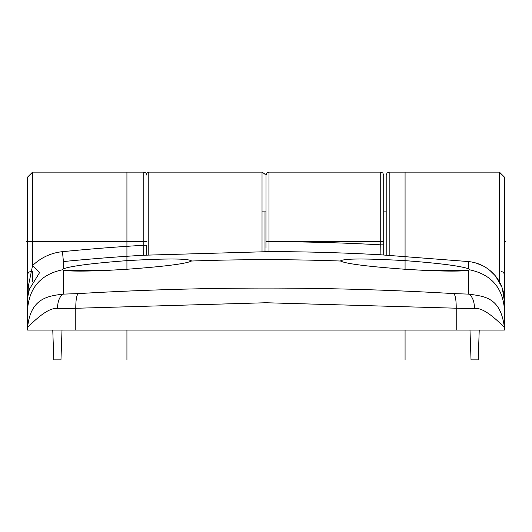 <?xml version="1.0" encoding="UTF-8"?>
<svg xmlns="http://www.w3.org/2000/svg" width="532" height="532" viewBox="0 0 532 532"><rect width="100%" height="100%" fill="white"/><g stroke="black" fill="none" stroke-linecap="round" stroke-linejoin="round"><path stroke-width="0.8" d="M469.989 330.073L471.033 359.878L478.188 359.878L479.232 330.073M64.419 270.469C71.374 271.313 85.22 271.313 105.954 270.469L63.414 270.256L63.421 294.116L78.091 293.611C203.769 286.243 329.042 286.243 453.902 293.611L468.579 294.116C485.277 296.41 500.632 297.594 504.416 327.546L504.416 301.105L504.416 330.073L27.584 330.073L27.584 301.112L28.356 286.169L32.552 265.634L39.508 272.73L29.426 289.155A39.734 39.734 0 0 0 27.584 301.099L27.584 305.774M266 248.078L266 175.108L266.891 172.98L268.979 172.122L380.739 172.122L380.739 241.661L383.718 241.661L383.718 211.862L386.199 211.862L386.199 241.661L386.199 175.108L387.09 172.98L389.178 172.122L389.178 255.293M268.959 251.623L143.66 255.24M380.739 172.122L382.827 172.98L383.718 175.108L383.718 254.974M268.986 251.623L268.986 251.603A2065.251 2065.251 0 0 1 380.905 254.801L380.739 244.84L383.718 244.84L383.718 241.661M502.328 288.391L504.416 301.105A39.734 39.734 0 0 0 495.192 275.656C488.097 267.436 479.226 262.742 468.572 261.571L381.178 254.828M469.643 269.604L468.579 268.766C460.054 265.894 438.887 263.187 405.071 260.64C364.473 258.339 342.974 258.472 340.573 261.032C345.74 263.732 367.24 266.479 405.071 269.265L426.046 270.469C446.78 271.313 460.626 271.313 467.581 270.469L468.586 270.256L468.579 294.116C472.323 296.171 474.311 301.046 474.551 308.733C484.546 306.013 504.256 327.506 504.416 327.546L504.416 309.139C502.614 287.493 491.003 274.372 469.576 269.791L468.586 270.256M340.507 260.84L340.573 261.032A2057.171 2057.171 0 0 0 191.427 261.032L191.493 260.84M105.954 270.469L126.929 269.265C164.76 266.479 186.26 263.732 191.427 261.032C189.099 258.472 167.6 258.339 126.929 260.64C92.98 263.2 71.813 265.914 63.421 268.766L62.357 269.604M467.581 270.469L426.046 270.469M501.856 287.081L495.718 276.301M474.551 308.733L266 302.748L75.777 308.281C75.77 300.48 76.541 295.593 78.091 293.611M453.902 293.611C455.459 295.599 456.23 300.487 456.223 308.281L456.223 330.073M75.777 330.073L75.777 308.281L57.449 308.733C47.328 306.08 27.717 327.552 27.584 327.546L27.584 330.073M57.449 308.733C57.689 301.046 59.677 296.171 63.421 294.116C47.049 295.985 30.464 298.705 27.584 327.546L27.584 241.661L26.6 241.661L27.584 241.661L27.584 177.09L32.552 172.122L143.813 172.122L143.813 241.661L146.792 241.661M63.421 268.766L63.428 261.558A2065.251 2065.251 0 0 1 143.633 255.227L143.813 245.265L146.792 245.265L146.792 255.061M63.414 270.256L62.424 269.791C40.997 274.372 29.386 287.493 27.584 309.139L27.584 327.546M29.3 289.548L28.442 292.899M27.81 296.889L27.684 298.332M62.011 330.073L60.967 359.878L53.812 359.878L52.768 330.073M499.448 281.867L499.448 172.122L504.416 177.09L504.416 301.059M265.009 211.862L265.009 251.616M28.356 286.169L29.426 289.155C27.837 295.872 27.218 299.855 27.584 301.099L27.584 301.085M386.199 255.114L386.199 241.661M126.929 172.122L126.929 269.265M126.929 330.073L126.929 359.878L126.929 330.073M405.071 172.122L405.071 269.265M405.071 330.073L405.071 359.878L405.071 330.073M504.416 241.661L505.4 241.661L504.416 241.661M268.667 251.623A2.979 2.979 -0.4 0 1 268.979 251.603L268.979 172.122M266 241.661L380.739 241.661L380.739 244.84A2075.179 2075.179 0 0 0 268.979 241.668M468.579 268.766L468.572 261.571M27.677 298.405A4.968 4.303 0 0 1 27.617 298.06M32.552 271.466L32.552 281.86M27.584 241.661L32.552 241.661L32.552 172.122M32.552 241.661L143.813 241.661L143.813 245.265A2075.179 2075.179 0 0 0 62.45 251.676A49.682 49.682 139.7 0 0 32.552 265.634L32.552 241.661M63.421 261.558L62.45 251.676M148.78 254.948L148.78 172.122L146.3 173.459M265.009 175.108C265.82 174.895 264.823 173.898 262.023 172.122L262.023 251.623M504.323 298.405A4.968 4.303 0 0 0 504.416 297.581M495.192 275.656L489.759 270.289M483.468 266.1L476.127 263.061M143.813 172.122L145.901 172.98L146.792 175.108M30.57 271.466L28.475 272.317L27.584 274.445M262.023 172.122L148.78 172.122M499.448 172.122L389.178 172.122M501.43 271.466L503.525 272.317L504.416 274.445M266 211.862L262.023 211.862"/></g></svg>
